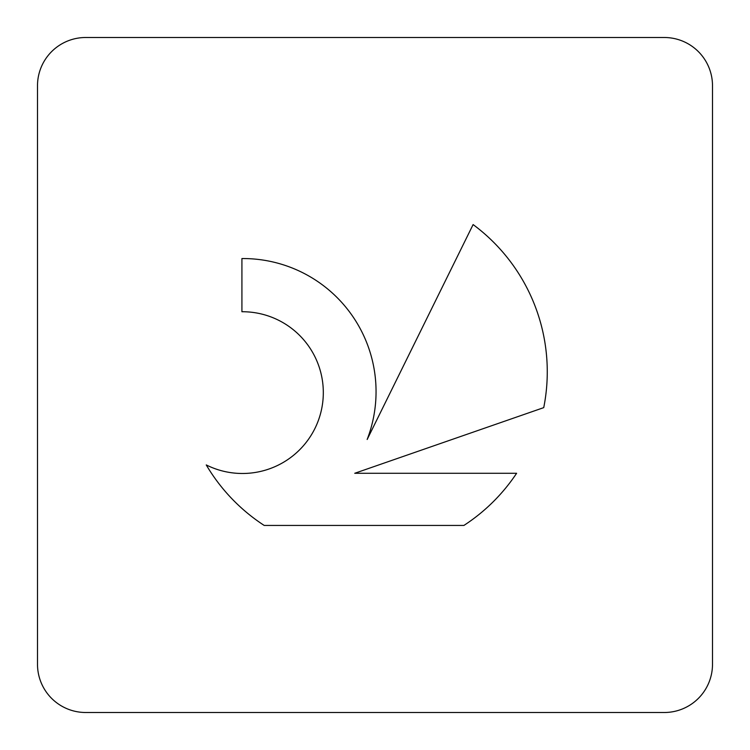 <?xml version="1.0" encoding="UTF-8"?>
<svg xmlns="http://www.w3.org/2000/svg" width="750" height="750" viewBox="0 0 750 750"><rect width="100%" height="100%" fill="white"/><g stroke="black" fill="none" stroke-linecap="round" stroke-linejoin="round"><path stroke-width="1.12" d="M206.25 464.934A80.869 80.869 0 0 0 314.766 428.794A80.869 80.869 0 0 0 241.922 311.737L241.922 258.553A133.097 133.097 0 0 1 367.162 439.481L473.109 224.578A183.225 183.225 0 0 1 543.731 407.634L354.741 473.278L516.609 473.278A183.225 183.225 0 0 1 463.894 525.441L264.197 525.441A183.225 183.225 0 0 1 206.25 464.934M664.284 712.5A48.216 48.216 0 0 0 712.5 664.284L712.5 85.716A48.216 48.216 0 0 0 664.284 37.5L85.716 37.5A48.216 48.216 0 0 0 37.5 85.716L37.5 664.284A48.216 48.216 0 0 0 85.716 712.5L664.284 712.5"/></g></svg>
